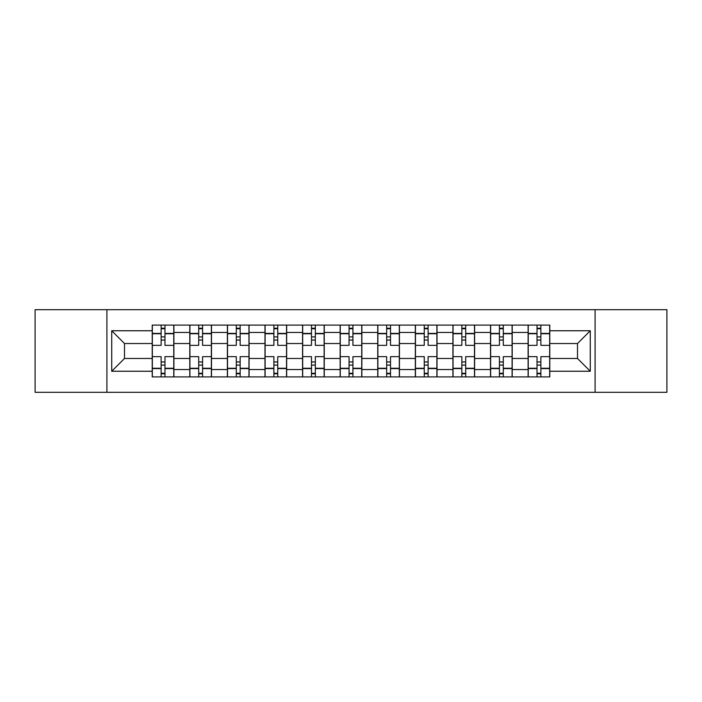 <?xml version="1.0" encoding="UTF-8"?>
<svg xmlns="http://www.w3.org/2000/svg" width="702" height="702" viewBox="0 0 702 702"><rect width="100%" height="100%" fill="white"/><g stroke="black" fill="none" stroke-linecap="round" stroke-linejoin="round"><path stroke-width="1.05" d="M595.094 392.321L666.9 392.321L666.9 309.679L35.1 309.679L35.1 392.321L595.094 392.321L595.094 309.679M189.794 376.904L189.794 332.45L173.894 332.45L173.894 376.904M173.894 332.45L173.894 325.096M189.794 332.45L189.794 325.096M211.486 325.096L211.486 376.904M227.387 376.904L227.387 325.096M249.07 325.096L249.07 376.904M264.979 376.904L264.979 325.096M286.662 325.096L286.662 376.904M302.571 376.904L302.571 325.096M324.254 325.096L324.254 376.904M340.154 376.904L340.154 325.096M361.846 325.096L361.846 376.904M377.746 376.904L377.746 325.096M399.429 325.096L399.429 376.904M415.338 376.904L415.338 325.096M437.021 325.096L437.021 376.904M452.93 376.904L452.93 325.096M474.613 325.096L474.613 376.904M490.514 376.904L490.514 325.096M512.206 325.096L512.206 376.904M528.106 376.904L528.106 325.096M528.106 358.468L512.206 358.468M490.514 358.468L474.613 358.468M452.93 358.468L437.021 358.468M415.338 358.468L399.429 358.468M377.746 358.468L361.846 358.468M340.154 358.468L324.254 358.468M302.571 358.468L286.662 358.468M264.979 358.468L249.07 358.468M227.387 358.468L211.486 358.468M189.794 358.468L173.894 358.468M528.106 343.532L512.206 343.532M490.514 343.532L474.613 343.532M452.93 343.532L437.021 343.532M415.338 343.532L399.429 343.532M377.746 343.532L361.846 343.532M340.154 343.532L324.254 343.532M302.571 343.532L286.662 343.532M264.979 343.532L249.07 343.532M227.387 343.532L211.486 343.532M189.794 343.532L173.894 343.532M124.5 358.468L152.211 358.468L152.211 343.532L124.5 343.532L124.5 358.468L111.723 371.244L111.723 330.756L152.211 330.756L152.211 343.532M549.789 343.532L549.789 358.468L577.5 358.468L577.5 343.532L549.789 343.532L549.789 325.096L152.211 325.096L152.211 330.756M549.789 330.756L590.277 330.756L590.277 371.244L549.789 371.244L549.789 358.468M152.211 358.468L152.211 376.904L549.789 376.904L549.789 371.244M152.211 371.244L111.723 371.244M106.906 392.321L106.906 309.679M164.979 373.288L161.127 373.288M161.127 328.712L164.979 328.712M202.571 373.288L198.71 373.288M198.71 328.712L202.571 328.712M240.154 373.288L236.302 373.288M236.302 328.712L240.154 328.712M277.746 373.288L273.894 373.288M273.894 328.712L277.746 328.712M315.338 373.288L311.486 373.288M311.486 328.712L315.338 328.712M352.93 373.288L349.07 373.288M349.07 328.712L352.93 328.712M390.514 373.288L386.662 373.288M386.662 328.712L390.514 328.712M428.106 373.288L424.254 373.288M424.254 328.712L428.106 328.712M465.698 373.288L461.846 373.288M461.846 328.712L465.698 328.712M503.29 373.288L499.429 373.288M499.429 328.712L503.29 328.712M540.873 373.288L537.021 373.288M537.021 328.712L540.873 328.712M111.723 330.756L124.5 343.532M577.5 358.468L590.277 371.244M577.5 343.532L590.277 330.756M173.771 376.904L173.771 345.34L164.979 345.34L164.979 325.096M161.127 325.096L161.127 345.34L152.325 345.34L152.325 325.096M173.771 345.34L173.771 325.096M152.325 376.904L152.325 356.66L161.127 356.66L161.127 376.904M164.979 376.904L164.979 356.66L173.771 356.66M161.127 340.04L164.979 340.04M152.325 356.66L152.325 345.34M164.979 361.96L161.127 361.96M164.979 373.771L161.127 373.771M161.127 365.093L164.979 365.093M164.979 336.907L161.127 336.907M161.127 328.229L164.979 328.229M211.363 376.904L211.363 345.34L202.571 345.34L202.571 325.096M198.71 325.096L198.71 345.34L189.917 345.34L189.917 325.096M211.363 345.34L211.363 325.096M189.917 376.904L189.917 356.66L198.71 356.66L198.71 376.904M202.571 376.904L202.571 356.66L211.363 356.66M198.71 340.04L202.571 340.04M189.917 356.66L189.917 345.34M202.571 361.96L198.71 361.96M202.571 373.771L198.71 373.771M198.71 365.093L202.571 365.093M202.571 336.907L198.71 336.907M198.71 328.229L202.571 328.229M248.956 376.904L248.956 345.34L240.154 345.34L240.154 325.096M236.302 325.096L236.302 345.34L227.509 345.34L227.509 325.096M248.956 345.34L248.956 325.096M227.509 376.904L227.509 356.66L236.302 356.66L236.302 376.904M240.154 376.904L240.154 356.66L248.956 356.66M236.302 340.04L240.154 340.04M227.509 356.66L227.509 345.34M240.154 361.96L236.302 361.96M240.154 373.771L236.302 373.771M236.302 365.093L240.154 365.093M240.154 336.907L236.302 336.907M236.302 328.229L240.154 328.229M286.539 376.904L286.539 345.34L277.746 345.34L277.746 325.096M273.894 325.096L273.894 345.34L265.102 345.34L265.102 325.096M286.539 345.34L286.539 325.096M265.102 376.904L265.102 356.66L273.894 356.66L273.894 376.904M277.746 376.904L277.746 356.66L286.539 356.66M273.894 340.04L277.746 340.04M265.102 356.66L265.102 345.34M277.746 361.96L273.894 361.96M277.746 373.771L273.894 373.771M273.894 365.093L277.746 365.093M277.746 336.907L273.894 336.907M273.894 328.229L277.746 328.229M324.131 376.904L324.131 345.34L315.338 345.34L315.338 325.096M311.486 325.096L311.486 345.34L302.685 345.34L302.685 325.096M324.131 345.34L324.131 325.096M302.685 376.904L302.685 356.66L311.486 356.66L311.486 376.904M315.338 376.904L315.338 356.66L324.131 356.66M311.486 340.04L315.338 340.04M302.685 356.66L302.685 345.34M315.338 361.96L311.486 361.96M315.338 373.771L311.486 373.771M311.486 365.093L315.338 365.093M315.338 336.907L311.486 336.907M311.486 328.229L315.338 328.229M361.723 376.904L361.723 345.34L352.93 345.34L352.93 325.096M349.07 325.096L349.07 345.34L340.277 345.34L340.277 325.096M361.723 345.34L361.723 325.096M340.277 376.904L340.277 356.66L349.07 356.66L349.07 376.904M352.93 376.904L352.93 356.66L361.723 356.66M349.07 340.04L352.93 340.04M340.277 356.66L340.277 345.34M352.93 361.96L349.07 361.96M352.93 373.771L349.07 373.771M349.07 365.093L352.93 365.093M352.93 336.907L349.07 336.907M349.07 328.229L352.93 328.229M399.315 376.904L399.315 345.34L390.514 345.34L390.514 325.096M386.662 325.096L386.662 345.34L377.869 345.34L377.869 325.096M399.315 345.34L399.315 325.096M377.869 376.904L377.869 356.66L386.662 356.66L386.662 376.904M390.514 376.904L390.514 356.66L399.315 356.66M386.662 340.04L390.514 340.04M377.869 356.66L377.869 345.34M390.514 361.96L386.662 361.96M390.514 373.771L386.662 373.771M386.662 365.093L390.514 365.093M390.514 336.907L386.662 336.907M386.662 328.229L390.514 328.229M436.898 376.904L436.898 345.34L428.106 345.34L428.106 325.096M424.254 325.096L424.254 345.34L415.461 345.34L415.461 325.096M436.898 345.34L436.898 325.096M415.461 376.904L415.461 356.66L424.254 356.66L424.254 376.904M428.106 376.904L428.106 356.66L436.898 356.66M424.254 340.04L428.106 340.04M415.461 356.66L415.461 345.34M428.106 361.96L424.254 361.96M428.106 373.771L424.254 373.771M424.254 365.093L428.106 365.093M428.106 336.907L424.254 336.907M424.254 328.229L428.106 328.229M474.491 376.904L474.491 345.34L465.698 345.34L465.698 325.096M461.846 325.096L461.846 345.34L453.044 345.34L453.044 325.096M474.491 345.34L474.491 325.096M453.044 376.904L453.044 356.66L461.846 356.66L461.846 376.904M465.698 376.904L465.698 356.66L474.491 356.66M461.846 340.04L465.698 340.04M453.044 356.66L453.044 345.34M465.698 361.96L461.846 361.96M465.698 373.771L461.846 373.771M461.846 365.093L465.698 365.093M465.698 336.907L461.846 336.907M461.846 328.229L465.698 328.229M512.083 376.904L512.083 345.34L503.29 345.34L503.29 325.096M499.429 325.096L499.429 345.34L490.637 345.34L490.637 325.096M512.083 345.34L512.083 325.096M490.637 376.904L490.637 356.66L499.429 356.66L499.429 376.904M503.29 376.904L503.29 356.66L512.083 356.66M499.429 340.04L503.29 340.04M490.637 356.66L490.637 345.34M503.29 361.96L499.429 361.96M503.29 373.771L499.429 373.771M499.429 365.093L503.29 365.093M503.29 336.907L499.429 336.907M499.429 328.229L503.29 328.229M549.675 376.904L549.675 345.34L540.873 345.34L540.873 325.096M537.021 325.096L537.021 345.34L528.229 345.34L528.229 325.096M549.675 345.34L549.675 325.096M528.229 376.904L528.229 356.66L537.021 356.66L537.021 376.904M540.873 376.904L540.873 356.66L549.675 356.66M537.021 340.04L540.873 340.04M528.229 356.66L528.229 345.34M540.873 361.96L537.021 361.96M540.873 373.771L537.021 373.771M537.021 365.093L540.873 365.093M540.873 336.907L537.021 336.907M537.021 328.229L540.873 328.229M490.514 332.45L474.613 332.45M452.93 332.45L437.021 332.45M415.338 332.45L399.429 332.45M377.746 332.45L361.846 332.45M340.154 332.45L324.254 332.45M302.571 332.45L286.662 332.45M264.979 332.45L249.07 332.45M227.387 332.45L211.486 332.45M528.106 332.45L512.206 332.45M490.514 369.55L474.613 369.55M452.93 369.55L437.021 369.55M415.338 369.55L399.429 369.55M377.746 369.55L361.846 369.55M340.154 369.55L324.254 369.55M302.571 369.55L286.662 369.55M264.979 369.55L249.07 369.55M227.387 369.55L211.486 369.55M189.794 369.55L173.894 369.55M528.106 369.55L512.206 369.55M173.771 333.406L164.979 333.406M161.127 333.406L152.325 333.406M161.127 333.731L152.325 333.731M161.127 368.269L152.325 368.269M161.127 368.594L152.325 368.594M173.771 368.594L164.979 368.594M173.771 333.731L164.979 333.731M173.771 368.269L164.979 368.269M211.363 333.406L202.571 333.406M198.71 333.406L189.917 333.406M198.71 333.731L189.917 333.731M198.71 368.269L189.917 368.269M198.71 368.594L189.917 368.594M211.363 368.594L202.571 368.594M211.363 333.731L202.571 333.731M211.363 368.269L202.571 368.269M248.956 333.406L240.154 333.406M236.302 333.406L227.509 333.406M236.302 333.731L227.509 333.731M236.302 368.269L227.509 368.269M236.302 368.594L227.509 368.594M248.956 368.594L240.154 368.594M248.956 333.731L240.154 333.731M248.956 368.269L240.154 368.269M286.539 333.406L277.746 333.406M273.894 333.406L265.102 333.406M273.894 333.731L265.102 333.731M273.894 368.269L265.102 368.269M273.894 368.594L265.102 368.594M286.539 368.594L277.746 368.594M286.539 333.731L277.746 333.731M286.539 368.269L277.746 368.269M324.131 333.406L315.338 333.406M311.486 333.406L302.685 333.406M311.486 333.731L302.685 333.731M311.486 368.269L302.685 368.269M311.486 368.594L302.685 368.594M324.131 368.594L315.338 368.594M324.131 333.731L315.338 333.731M324.131 368.269L315.338 368.269M361.723 333.406L352.93 333.406M349.07 333.406L340.277 333.406M349.07 333.731L340.277 333.731M349.07 368.269L340.277 368.269M349.07 368.594L340.277 368.594M361.723 368.594L352.93 368.594M361.723 333.731L352.93 333.731M361.723 368.269L352.93 368.269M399.315 333.406L390.514 333.406M386.662 333.406L377.869 333.406M386.662 333.731L377.869 333.731M386.662 368.269L377.869 368.269M386.662 368.594L377.869 368.594M399.315 368.594L390.514 368.594M399.315 333.731L390.514 333.731M399.315 368.269L390.514 368.269M436.898 333.406L428.106 333.406M424.254 333.406L415.461 333.406M424.254 333.731L415.461 333.731M424.254 368.269L415.461 368.269M424.254 368.594L415.461 368.594M436.898 368.594L428.106 368.594M436.898 333.731L428.106 333.731M436.898 368.269L428.106 368.269M474.491 333.406L465.698 333.406M461.846 333.406L453.044 333.406M461.846 333.731L453.044 333.731M461.846 368.269L453.044 368.269M461.846 368.594L453.044 368.594M474.491 368.594L465.698 368.594M474.491 333.731L465.698 333.731M474.491 368.269L465.698 368.269M512.083 333.406L503.29 333.406M499.429 333.406L490.637 333.406M499.429 333.731L490.637 333.731M499.429 368.269L490.637 368.269M499.429 368.594L490.637 368.594M512.083 368.594L503.29 368.594M512.083 333.731L503.29 333.731M512.083 368.269L503.29 368.269M549.675 333.406L540.873 333.406M537.021 333.406L528.229 333.406M537.021 333.731L528.229 333.731M537.021 368.269L528.229 368.269M537.021 368.594L528.229 368.594M549.675 368.594L540.873 368.594M549.675 333.731L540.873 333.731M549.675 368.269L540.873 368.269"/></g></svg>
